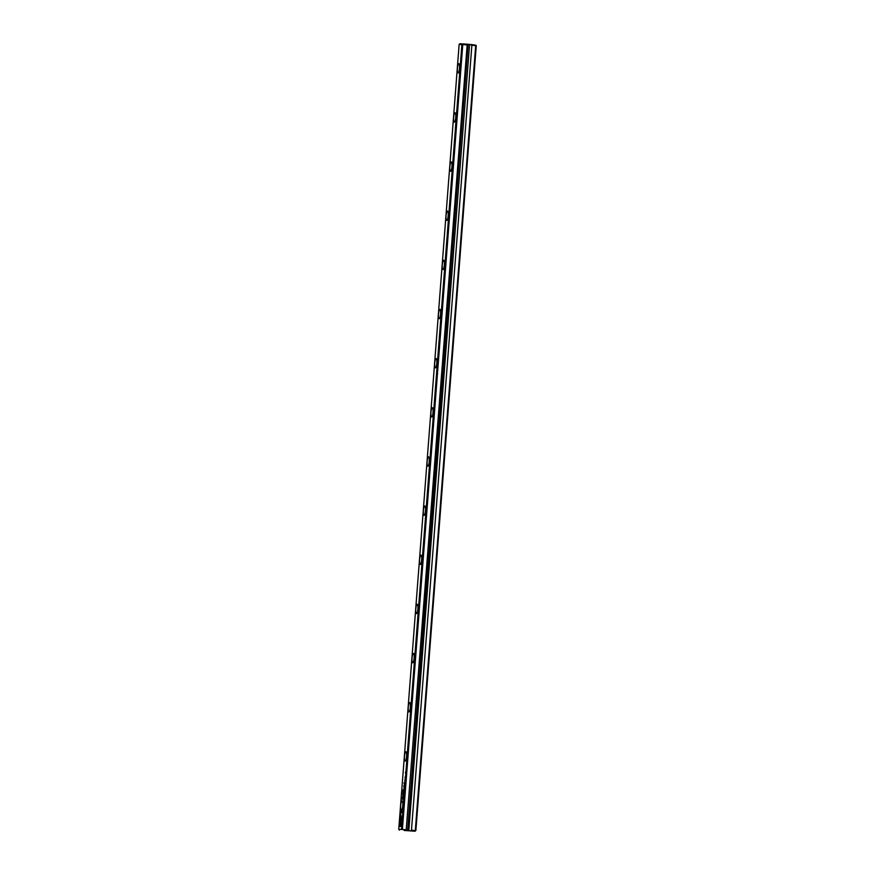 <?xml version="1.0" encoding="UTF-8"?>
<svg xmlns="http://www.w3.org/2000/svg" width="875" height="875" viewBox="0 0 875 875"><rect width="100%" height="100%" fill="white"/><g stroke="black" fill="none" stroke-linecap="round" stroke-linejoin="round"><path stroke-width="1.31" d="M404.305 790.694L403.955 791.416L404.305 790.694M400.936 814.887L399.722 818.88L401.012 824.906L400.127 818.891L400.936 814.887M400.761 824.895L399.864 819.777L400.991 815.248M399.142 826.405L401.548 826.47L401.647 825.202L399.634 825.147L400.127 822.216L399.142 826.405M401.428 818.945L400.816 816.922L400.641 821.822L401.428 818.945M403.988 793.8L403.834 794.938L403.988 793.8M404.611 784.962L404.578 784.383M404.961 782.097L404.742 781.189L404.961 782.097M404.578 783.267L404.917 782.753L404.611 783.3M405.289 777.744L405.147 776.891L405.07 777.919M400.203 812.656L400.63 815.609L400.608 812.667L402.609 812.722L402.708 811.464L400.302 811.398L400.203 812.656L400.302 811.398M459.134 44.428L398.738 829.347L401.494 829.423L461.891 44.505L459.134 44.428L459.911 43.75L467.217 44.188L406.219 829.795L406.711 830.583L408.811 830.78L469.58 44.384L408.811 830.78M400.684 805.514A4.681 1.039 94.5 0 1 402.106 800.877A4.681 1.039 94.5 0 1 402.773 805.623A4.681 1.039 94.5 0 1 401.362 810.217A4.681 1.039 94.5 0 1 400.684 805.514M404.469 756.372A4.681 1.039 94.5 0 1 405.88 751.723A4.681 1.039 94.5 0 1 406.558 756.481A4.681 1.039 94.5 0 1 405.136 761.064A4.681 1.039 94.5 0 1 404.469 756.372M408.253 707.219A4.681 1.039 94.5 0 1 409.664 702.581A4.681 1.039 94.5 0 1 410.331 707.328A4.681 1.039 94.5 0 1 408.92 711.911A4.681 1.039 94.5 0 1 408.253 707.219M412.027 658.066A4.681 1.039 94.5 0 1 413.448 653.428A4.681 1.039 94.5 0 1 414.116 658.175A4.681 1.039 94.5 0 1 412.705 662.769A4.681 1.039 94.5 0 1 412.027 658.066M415.811 608.913A4.681 1.039 94.5 0 1 417.233 604.275A4.681 1.039 94.5 0 1 417.9 609.033A4.681 1.039 94.5 0 1 416.489 613.616A4.681 1.039 94.5 0 1 415.811 608.913M419.595 559.77A4.681 1.039 94.5 0 1 421.006 555.133A4.681 1.039 94.5 0 1 421.684 559.88A4.681 1.039 94.5 0 1 420.273 564.463A4.681 1.039 94.5 0 1 419.595 559.77M423.38 510.617A4.681 1.039 94.5 0 1 424.791 505.98A4.681 1.039 94.5 0 1 425.458 510.727A4.681 1.039 94.5 0 1 424.047 515.32A4.681 1.039 94.5 0 1 423.38 510.617M427.153 461.464A4.681 1.039 94.5 0 1 428.575 456.827A4.681 1.039 94.5 0 1 429.242 461.584A4.681 1.039 94.5 0 1 427.831 466.167A4.681 1.039 94.5 0 1 427.153 461.464M430.938 412.322A4.681 1.039 94.5 0 1 432.359 407.684A4.681 1.039 94.5 0 1 433.027 412.431A4.681 1.039 94.5 0 1 431.616 417.014A4.681 1.039 94.5 0 1 430.938 412.322M434.722 363.169A4.681 1.039 94.5 0 1 436.133 358.531A4.681 1.039 94.5 0 1 436.811 363.278A4.681 1.039 94.5 0 1 435.4 367.861A4.681 1.039 94.5 0 1 434.722 363.169M438.506 314.016A4.681 1.039 94.5 0 1 439.917 309.378A4.681 1.039 94.5 0 1 440.584 314.136A4.681 1.039 94.5 0 1 439.173 318.719A4.681 1.039 94.5 0 1 438.506 314.016M442.291 264.873A4.681 1.039 94.5 0 1 443.702 260.225A4.681 1.039 94.5 0 1 444.369 264.983A4.681 1.039 94.5 0 1 442.958 269.566A4.681 1.039 94.5 0 1 442.291 264.873M446.064 215.72A4.681 1.039 94.5 0 1 447.486 211.083A4.681 1.039 94.5 0 1 448.153 215.83A4.681 1.039 94.5 0 1 446.742 220.413A4.681 1.039 94.5 0 1 446.064 215.72M449.848 166.567A4.681 1.039 94.5 0 1 451.27 161.93A4.681 1.039 94.5 0 1 451.938 166.677A4.681 1.039 94.5 0 1 450.527 171.27A4.681 1.039 94.5 0 1 449.848 166.567M453.633 117.425A4.681 1.039 94.5 0 1 455.044 112.777A4.681 1.039 94.5 0 1 455.722 117.534A4.681 1.039 94.5 0 1 454.3 122.117A4.681 1.039 94.5 0 1 453.633 117.425M457.417 68.272A4.681 1.039 94.5 0 1 458.828 63.634A4.681 1.039 94.5 0 1 459.495 68.381A4.681 1.039 94.5 0 1 458.084 72.964A4.681 1.039 94.5 0 1 457.417 68.272M402.577 797.245L402.423 799.291L403.211 799.302L402.927 795.462L402.675 797.256M403.375 798.897L403.583 798.131L403.408 798.897M403.506 799.312L403.594 798.142M403.55 791.963L403.288 790.169L403.933 789.786L403.167 789.764L402.795 794.511L403.572 794.533L402.992 794.117L403.55 791.963M404.939 780.555L404.95 779.428L405.07 780.358M404.392 789.589L404.162 788.67L404.392 789.589M404.283 788.703L404.239 789.381L404.283 788.703M405.639 773.358L405.431 772.209L405.639 773.358M404.425 783.497L403.856 783.016L404.425 783.497M404.02 788.714L403.977 788.156L404.02 788.714M403.867 787.062L404.348 784.459M404.184 786.603L403.878 785.652M415.308 830.517L475.705 45.598L471.866 45.292L411.469 830.211L415.866 830.572L476.262 45.653L475.705 45.598M466.616 44.877L462.777 44.57L402.38 829.489L406.219 829.795M406.711 830.583L415.089 831.25L410.528 830.889L411.469 830.211M409.062 830.791L410.528 830.889M407.936 830.714L404.152 830.462L407.936 830.714M471.866 45.292L469.58 44.384M471.034 44.494L476.011 45.248M407.63 830.67L468.136 44.275L467.217 44.188M468.136 44.286L469.328 44.384M399.405 830.145L398.738 829.347M401.494 829.423L402.38 829.489M462.777 44.57L461.891 44.505M400.739 815.259L400.356 812.667M400.455 811.409L402.708 811.464M402.85 796.119L403.091 795.473M403.047 796.119L402.555 798.788L403.08 796.141M403.397 790.902L403.32 789.775L403.933 789.797M403.605 794.139L402.828 794.106M405.092 780.566L404.994 779.942M403.988 794.948L403.889 794.325M400.75 821.472L401.144 816.386M399.306 826.416L399.241 825.136M399.634 825.147L401.647 825.212M399.405 825.147L400.181 822.577"/></g></svg>
